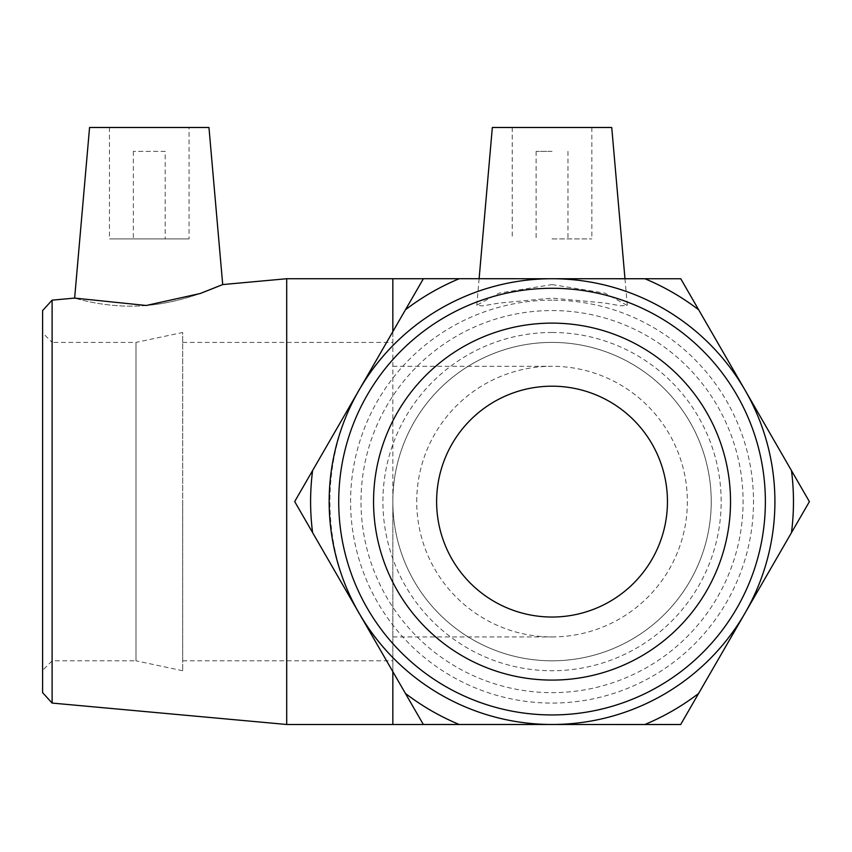<?xml version="1.0" encoding="UTF-8"?>
<svg xmlns="http://www.w3.org/2000/svg" width="852" height="852" viewBox="0 0 852 852"><rect width="100%" height="100%" fill="white"/><g stroke="black" fill="none" stroke-linecap="round" stroke-linejoin="round"><path stroke-width="0.64" stroke-dasharray="4.26 3.19" d="M644.836 724.509L680.684 724.509L698.608 693.464A241.435 241.435 0 0 1 644.836 724.509L459.175 724.477A241.435 241.435 0 0 1 405.403 693.422L423.327 724.466L459.175 724.477M791.465 532.692L809.4 501.647L791.476 470.602A241.435 241.435 0 0 1 791.465 532.692L698.608 693.464M680.759 278.753L644.911 278.742A241.435 241.435 0 0 1 698.672 309.798L680.759 278.753M459.249 278.71L423.401 278.71L405.467 309.755A241.435 241.435 0 0 1 459.249 278.71L644.911 278.742M312.609 470.528L294.685 501.562L312.599 532.617A241.435 241.435 0 0 1 312.609 470.528L405.467 309.755M359.043 390.141A222.883 222.883 0 0 0 552 724.488A222.883 222.883 0 0 0 745.074 390.205A222.883 222.883 0 0 0 359.043 390.141M312.599 532.617L405.403 693.422M791.476 470.602L698.672 309.798M392.836 501.604A159.196 159.196 0 0 1 631.641 363.74A159.196 159.196 0 0 1 631.641 639.479A159.196 159.196 0 0 1 392.836 501.604A159.196 159.196 0 0 1 552.043 342.408A159.196 159.196 0 0 1 711.239 501.604A159.196 159.196 0 0 1 552.043 660.811A159.196 159.196 0 0 1 392.836 501.604L392.836 660.811L392.836 501.604M42.6 332.855L42.6 670.364L42.6 332.855L52.153 342.408L52.153 660.811L52.153 342.408L136 342.408L136 660.811L52.153 660.811L42.6 670.364M42.6 692.655L42.6 310.565M182.701 670.737L136 660.811L136 342.408L182.701 332.482L182.701 670.737L182.701 332.482M52.11 300.149L52.11 703.07M286.709 724.488L286.709 278.732M146.246 305.485C107.075 309.02 73.73 297.657 74.635 298.093C73.73 297.657 107.075 309.02 146.246 305.485C187.259 302.109 223.362 284.025 222.702 284.568C223.362 284.025 187.259 302.109 146.246 305.485M552.043 310.565A191.04 191.04 0 0 1 717.49 597.124A191.04 191.04 0 0 1 386.595 597.124A191.04 191.04 0 0 1 552.043 310.565M552.043 300.149A201.455 201.455 0 0 0 377.574 602.343A201.455 201.455 0 0 0 726.511 602.343A201.455 201.455 0 0 0 552.043 300.149M552.043 278.732A222.883 222.883 0 0 1 745.063 613.046A222.883 222.883 0 0 1 359.022 613.046A222.883 222.883 0 0 1 552.043 278.732A222.883 222.883 0 0 1 774.915 501.615A222.883 222.883 0 0 1 392.836 657.595C308.925 575.345 308.925 427.874 392.836 345.624A222.883 222.883 0 0 1 552.032 278.732L423.38 278.732M552.043 284.568L604.984 293.152L627.253 305.485L620.746 305.793L604.185 302.939L552.043 298.093L498.814 303.12L482.381 305.921L476.8 305.197L499.091 293.152L552.043 284.568M416.724 501.604A135.319 135.319 0 0 1 552.043 366.285A135.319 135.319 0 0 1 687.362 501.604A135.319 135.319 0 0 1 552.043 636.934A135.319 135.319 0 0 1 416.724 501.604M436.618 501.604A115.425 115.425 0 0 1 552.043 386.19A115.425 115.425 0 0 1 667.457 501.604A115.425 115.425 0 0 1 552.043 617.029A115.425 115.425 0 0 1 436.618 501.604M373.559 501.604A178.483 178.483 0 0 1 552.043 323.121A178.483 178.483 0 0 1 730.526 501.604A178.483 178.483 0 0 1 552.043 680.088A178.483 178.483 0 0 1 373.559 501.604M182.701 501.604L182.701 660.811L182.701 501.604M552.043 151.368L536.121 151.368L552.043 151.368M552.043 238.933L591.842 238.933L552.043 238.933M492.339 127.491L611.736 127.491M165.181 151.368L133.349 151.368L165.181 151.368L165.181 238.933L133.349 238.933L165.181 238.933M189.059 127.491L109.461 127.491L189.059 127.491L189.059 238.933L109.461 238.933L189.059 238.933M89.566 127.491L208.964 127.491M552.043 332.482A169.122 169.122 0 0 1 721.165 501.604A169.122 169.122 0 0 1 552.043 670.737A169.122 169.122 0 0 1 382.91 501.604A169.122 169.122 0 0 1 552.043 332.482M552.043 342.408A159.196 159.196 0 0 1 711.239 501.604A159.196 159.196 0 0 1 552.043 660.811A159.196 159.196 0 0 1 392.836 501.604A159.196 159.196 0 0 1 552.043 342.408A159.196 159.196 0 0 1 711.239 501.604A159.196 159.196 0 0 1 552.043 660.811A159.196 159.196 0 0 1 392.836 501.604A159.196 159.196 0 0 1 552.043 342.408M392.836 657.595L392.836 671.653M392.836 724.488L392.836 278.732M392.836 331.609L392.836 345.624M182.701 660.811L392.836 660.811M182.701 342.408L392.836 342.408M392.836 366.285L552.043 366.285M392.836 636.934L552.043 636.934M536.121 151.368L536.121 238.933M567.964 151.368L567.964 238.933M591.842 127.491L591.842 238.933M512.244 127.491L512.244 238.933M479.112 278.721L476.79 305.197M624.974 278.742L627.285 305.197M133.349 151.368L133.349 238.933M109.461 127.491L109.461 238.933"/><path stroke-width="1.28" d="M644.911 278.742L680.759 278.753L698.672 309.798A241.435 241.435 0 0 0 644.911 278.742L459.249 278.71A241.435 241.435 0 0 0 405.467 309.755L423.401 278.71L459.249 278.71M809.4 501.647L791.465 532.692A241.435 241.435 0 0 0 791.476 470.602L809.4 501.647M680.684 724.509L644.836 724.509A241.435 241.435 0 0 0 698.608 693.464L680.684 724.509M459.175 724.477L423.327 724.466L405.403 693.422A241.435 241.435 0 0 0 459.175 724.477L644.836 724.509M294.685 501.562L312.609 470.528A241.435 241.435 0 0 0 312.599 532.617L294.685 501.562M312.599 532.617L405.403 693.422M405.467 309.755L312.609 470.528M791.476 470.602L698.672 309.798M698.608 693.464L791.465 532.692M52.11 300.149L42.6 310.565L42.6 692.655L52.11 703.07L52.11 300.149L74.635 298.093L146.246 305.485L200.199 293.514L222.702 284.568L286.709 278.732L286.709 724.488L552.043 724.488M338.713 501.604A213.33 213.33 0 0 1 658.702 316.859A213.33 213.33 0 0 1 658.702 686.361A213.33 213.33 0 0 1 338.713 501.604M329.16 501.604A222.883 222.883 0 0 0 663.484 694.625A222.883 222.883 0 0 0 663.484 308.594A222.883 222.883 0 0 0 329.16 501.604M373.559 501.604A178.483 178.483 0 0 1 552.043 323.121A178.483 178.483 0 0 1 730.526 501.604A178.483 178.483 0 0 1 552.043 680.088A178.483 178.483 0 0 1 373.559 501.604M436.618 501.604A115.425 115.425 0 0 1 552.043 386.19A115.425 115.425 0 0 1 667.457 501.604A115.425 115.425 0 0 1 552.043 617.029A115.425 115.425 0 0 1 436.618 501.604M624.974 278.742L611.736 127.491L492.339 127.491L479.112 278.721M222.702 284.568L208.964 127.491L89.566 127.491L74.635 298.093M286.709 278.732L392.836 278.732L392.836 331.609M392.836 671.653L392.836 724.488M52.11 703.07L286.709 724.488M392.836 278.732L423.38 278.732"/></g></svg>
